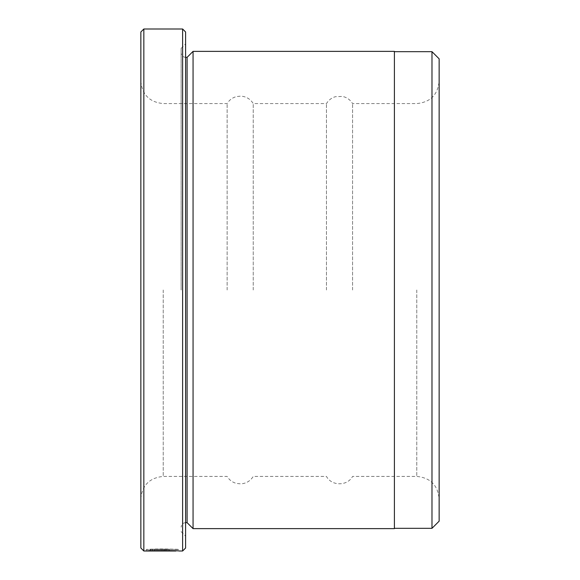 <?xml version="1.0" encoding="UTF-8"?>
<svg xmlns="http://www.w3.org/2000/svg" width="580" height="580" viewBox="0 0 580 580"><rect width="100%" height="100%" fill="white"/><g stroke="black" fill="none" stroke-linecap="round" stroke-linejoin="round"><path stroke-width="0.43" stroke-dasharray="2.9 2.17" d="M394.4 528.626L394.4 51.373M431.984 528.329L431.984 51.671M154.57 549.296L152.228 549.188C162.132 548.593 179.836 549.427 179.14 549.507C180.184 549.021 147.255 548.847 146.262 549.507L150.438 549.463C154.932 548.963 176.646 549.318 175.841 549.507C176.371 549.463 162.596 548.926 154.57 549.296L154.57 550.79C162.574 550.42 176.371 550.957 175.841 551M152.228 549.188L152.228 550.681C162.161 550.094 179.822 550.92 179.14 551L179.14 549.507L175.841 549.507L175.841 550.819M150.438 550.768L150.438 549.463L169.251 549.419L146.262 549.499L146.262 550.993L164.307 550.993L146.262 550.993L146.262 549.499L169.251 549.507L169.251 550.957L169.251 549.463L150.438 549.463L150.438 550.949M165.952 549.419L165.952 550.913M164.307 549.376L164.307 550.87M169.251 549.419L169.251 550.913M185.6 548.02L185.6 31.98M182.62 29L182.62 551M140.86 31.98L140.86 548.02M143.84 551L143.84 29M187.094 57.34L187.094 522.66M193.06 51.373L193.06 528.626M181.127 290L181.127 48.386L181.127 290M152.228 550.681L154.57 550.79M326.467 290L326.467 103.574L326.467 290M352.567 290L352.567 103.574L352.567 290M227.135 290L227.135 103.574L227.135 290M253.235 290L253.235 103.574L253.235 290M439.14 521.173L439.14 58.826M439.14 290L439.14 81.2L439.14 290M140.86 290L140.86 81.2L140.86 290M185.6 290L185.6 536.087L185.6 290M152.243 549.383L152.243 550.87M149.894 549.296L149.894 550.79M164.307 549.245L164.307 550.739M394.4 290L394.4 51.671L394.4 290M164.307 549.499L164.307 550.993M416.774 290L416.774 476.426L416.774 290M163.226 290L163.226 476.426L163.226 290M164.307 549.463L164.307 550.949M185.6 57.34C182.91 57.094 181.417 55.608 181.127 52.86M181.127 48.386L185.6 43.913M140.86 81.2C142.187 94.787 149.64 102.247 163.226 103.574L227.135 103.574C229.31 99.999 232.413 97.672 236.451 96.584L240.656 96.121C246.123 96.454 250.321 98.941 253.235 103.574L326.467 103.574C328.541 100.151 331.492 97.86 335.327 96.708L342.483 96.41C346.862 97.368 350.219 99.753 352.567 103.574L416.774 103.574C430.36 102.247 437.813 94.787 439.14 81.2M140.86 498.8C142.187 485.213 149.64 477.753 163.226 476.426L227.135 476.426C229.31 480.001 232.413 482.328 236.451 483.415L240.656 483.879C246.123 483.546 250.321 481.059 253.235 476.426L326.467 476.426C331.658 486.236 347.369 486.243 352.567 476.426L416.774 476.426C430.36 477.753 437.813 485.213 439.14 498.8M181.127 531.613L185.6 536.087M185.6 522.66C182.91 522.906 181.417 524.392 181.127 527.14"/><path stroke-width="0.87" d="M431.984 528.329L439.14 521.173L439.14 58.826L431.984 51.671L431.984 528.329L394.4 528.329M175.841 550.819L175.841 551C176.632 550.812 154.969 550.456 150.438 550.957L146.262 550.993C147.248 550.347 180.177 550.514 179.14 551L182.62 551L182.62 29L143.84 29L143.84 551L140.86 548.02L140.86 31.98L143.84 29M182.62 29L185.6 31.98L185.6 548.02L182.62 551M193.06 528.626L193.06 51.373L394.4 51.373L394.4 528.626L193.06 528.626L187.094 522.66L187.094 57.34L185.6 57.34M187.094 522.66L185.6 522.66M175.841 551L143.84 551M187.094 57.34L193.06 51.373M394.4 51.671L431.984 51.671"/></g></svg>
